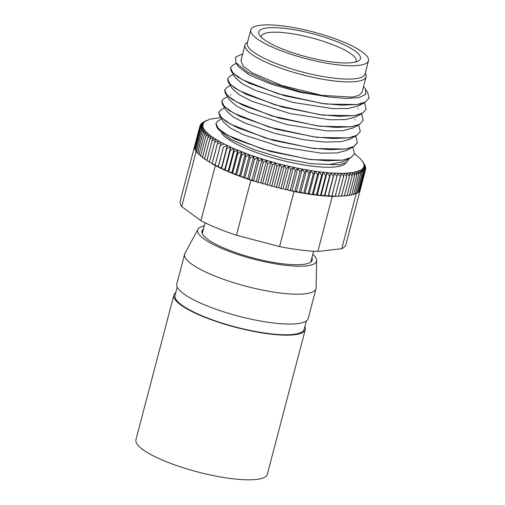 <?xml version="1.0" encoding="UTF-8"?>
<svg xmlns="http://www.w3.org/2000/svg" width="505" height="505" viewBox="0 0 505 505"><rect width="100%" height="100%" fill="white"/><g stroke="black" fill="none" stroke-linecap="round" stroke-linejoin="round"><path stroke-width="0.76" d="M368.486 60.751L364.982 74.109A60.84 13.837 -165.3 0 1 332.416 77.966A60.84 13.837 -165.3 0 1 273.489 62.468A60.84 13.837 -165.3 0 1 247.292 43.228L250.789 29.877A60.84 13.837 14.7 0 0 276.993 49.111A60.84 13.837 14.7 0 0 335.92 64.615A60.84 13.837 14.7 0 0 368.486 60.751A60.84 13.837 14.7 0 0 342.283 41.517A60.84 13.837 14.7 0 0 283.356 26.02A60.84 13.837 14.7 0 0 250.789 29.877M337.845 42.035A52.57 11.956 -165.3 0 1 358.367 60.985A52.57 11.956 -165.3 0 1 281.43 48.6A52.57 11.956 -165.3 0 1 259.488 35.047A52.57 11.956 -165.3 0 1 281.721 28.072A52.57 11.956 -165.3 0 1 337.845 42.035M261.274 37.2A49.023 11.154 -165.3 0 1 261.344 36.215A49.023 11.154 -165.3 0 1 287.585 33.103A49.023 11.154 -165.3 0 1 335.067 45.595A49.023 11.154 -165.3 0 1 356.183 61.092A49.023 11.154 -165.3 0 1 355.754 61.989M365.254 73.08L365.279 73.124A62.607 14.241 -165.3 0 1 366.112 76.779A62.607 14.241 -165.3 0 1 356.069 81.557A62.607 14.241 -165.3 0 1 286.278 70.05A62.607 14.241 -165.3 0 1 244.994 45.008A62.607 14.241 -165.3 0 1 247.513 42.231L247.557 42.199M366.112 76.779L362.022 92.358L358.828 95.477L351.979 97.13L321.698 95.344L281.708 85.471L252.033 72.739L243.183 66.105L240.904 60.581L244.994 45.008M352.496 147.309L353.285 148.565L354.472 153.735L350.937 157.623L342.857 160.072L327.404 160.824L307.577 159.088L263.2 149.341L227.824 135.346L218.362 128.693L215.9 123.321L216.651 126.742L222.926 132.462L234.705 138.932L270.251 151.481L310.979 159.637L342.826 160.173L350.861 157.756L354.428 153.886M355.419 136.186L356.189 137.404L357.388 142.606L353.835 146.513L345.773 148.943L330.32 149.701L310.499 147.952L266.116 138.225L230.741 124.217L221.278 117.57L218.816 112.192L219.574 115.626L225.849 121.364L237.647 127.815L273.23 140.371L313.984 148.52L345.748 149.044L353.765 146.639L357.338 142.801M358.771 125.77L360.311 131.47L356.751 135.378L348.696 137.808L333.306 138.572L313.479 136.836L269.089 127.102L233.682 113.095L224.207 106.441L221.739 101.063L224.188 98.475M221.727 101.114L222.49 104.497L228.765 110.235L240.563 116.687L276.147 129.242L316.9 137.392L348.665 137.922L356.663 135.517L360.324 131.42M224.643 89.985L225.407 93.368L231.681 99.106L243.473 105.558L279.057 118.113L319.816 126.263L351.587 126.793L359.617 124.375L363.234 120.341L359.674 124.255L351.613 126.679L336.229 127.443L316.401 125.707L272.006 115.973L236.599 101.966L227.124 95.312L224.662 89.934L226.96 87.434L230.419 85.553M361.719 114.686L363.228 120.341M227.566 78.862L228.329 82.246L234.61 87.984L246.402 94.435L281.986 106.991L322.739 115.14L354.504 115.664L362.521 113.259L366.119 109.326L362.59 113.126L354.535 115.557L339.145 116.314L319.318 114.585L274.922 104.844L239.522 90.837L230.04 84.19L227.578 78.812L229.857 76.318M364.787 103.79L366.15 109.219M215.9 123.321L218.16 120.834L221.663 118.94M218.816 112.192L221.095 109.705L224.586 107.818M230.482 67.733L231.246 71.117L237.52 76.855L249.318 83.306L284.902 95.862L325.656 104.011L357.426 104.541L365.424 102.136L369.067 98.09L365.513 101.997L357.452 104.428L342.068 105.191L322.234 103.456L277.845 93.722L242.438 79.714L232.963 73.061L230.495 67.683L233.051 65.044M220.818 117.602L209.891 119.161L203.187 122.26A85.642 19.48 -165.3 0 0 203.174 122.267L205.352 121.118L203.54 122.803L202.682 125.859L203.37 128.201L205.055 130.763L211.317 136.4L221.158 142.492L234.099 148.729L249.483 154.801L262.171 159.069L279.947 164.144L297.893 168.291L315.12 171.302L330.769 173.032L344.063 173.385L354.333 172.357L361.081 169.989L363.019 168.335L363.966 166.404L363.909 164.207L362.817 161.726L363.335 162.566M221.531 132.998A64.975 14.778 14.7 0 0 270.926 157.326A64.975 14.778 14.7 0 0 335.787 166.896A64.975 14.778 14.7 0 0 345.723 163.02M249.135 179.565L254.387 159.536L257.859 157.68L252.02 179.938L249.135 179.565A85.642 19.48 14.7 0 0 250.897 180.152L236.447 235.229A85.642 19.48 -165.3 0 1 200.889 220.685L215.338 165.608A85.642 19.48 14.7 0 0 218.185 167.054L218.293 166.303L215.079 165.47L220.332 145.44A85.642 19.48 -165.3 0 1 220.294 145.421L215.042 165.451A85.642 19.48 14.7 0 0 215.079 165.47M254.387 159.536A85.642 19.48 -165.3 0 1 254.337 159.517L249.079 179.546L247.785 178.511L244.824 178.082A85.642 19.48 14.7 0 0 249.079 179.546M244.824 178.082L250.076 158.052A85.642 19.48 -165.3 0 1 250.025 158.033L244.773 178.063L243.644 177.053L240.62 176.567A85.642 19.48 14.7 0 0 244.773 178.063M240.62 176.567L245.872 156.537A85.642 19.48 -165.3 0 1 245.821 156.518L240.569 176.548L239.61 175.57L236.523 175.027A85.642 19.48 14.7 0 0 240.569 176.548M236.523 175.027L241.781 154.997A85.642 19.48 -165.3 0 1 241.731 154.978L236.479 175.008L235.69 174.055L232.565 173.461A85.642 19.48 14.7 0 0 236.479 175.008M232.565 173.461L237.817 153.432A85.642 19.48 -165.3 0 1 237.767 153.413L232.515 173.442L231.902 172.527L228.74 171.877A85.642 19.48 14.7 0 0 232.515 173.442M228.74 171.877L233.992 151.853A85.642 19.48 -165.3 0 1 233.948 151.835L228.696 171.858L228.26 170.98L225.066 170.286A85.642 19.48 14.7 0 0 228.696 171.858M225.066 170.286L230.324 150.256A85.642 19.48 -165.3 0 1 230.28 150.237L225.022 170.267L224.769 169.427L221.562 168.683A85.642 19.48 14.7 0 0 225.022 170.267M221.562 168.683L226.814 148.653A85.642 19.48 -165.3 0 1 226.77 148.634L221.518 168.664L221.442 167.862L218.229 167.073A85.642 19.48 14.7 0 0 221.518 168.664M218.229 167.073L223.481 147.05A85.642 19.48 -165.3 0 1 223.444 147.024L218.185 167.054M336.955 176.34L331.703 196.369L328.502 195.504L328.155 196.192L334.342 173.247L336.955 176.34A85.642 19.48 -165.3 0 0 336.999 176.346L331.747 196.369A85.642 19.48 14.7 0 0 332.284 196.394L317.834 251.471A85.642 19.48 -165.3 0 1 279.568 246.579L294.017 191.502A85.642 19.48 14.7 0 0 294.718 191.641L292.06 190.543L290.211 190.726L295.469 170.696A85.642 19.48 -165.3 0 1 295.412 170.684L290.154 190.713L286.96 189.646L285.615 189.722L290.867 169.699A85.642 19.48 -165.3 0 1 290.811 169.686L285.559 189.71L283.248 188.662M328.155 196.192A85.642 19.48 14.7 0 0 331.703 196.369M333.407 176.163A85.642 19.48 -165.3 0 1 333.363 176.163L328.111 196.186L324.93 195.284L324.406 195.921A85.642 19.48 14.7 0 0 328.111 196.186M324.406 195.921L329.658 175.891A85.642 19.48 -165.3 0 1 329.613 175.891L324.355 195.915L321.212 194.98L320.511 195.561A85.642 19.48 14.7 0 0 324.355 195.915M320.511 195.561L325.763 175.538A85.642 19.48 -165.3 0 1 325.712 175.532L320.46 195.561L317.355 194.589L316.477 195.119A85.642 19.48 14.7 0 0 320.46 195.561M316.477 195.119L321.729 175.09A85.642 19.48 -165.3 0 1 321.685 175.084L316.427 195.113L313.378 194.109L312.324 194.589A85.642 19.48 14.7 0 0 316.427 195.113M312.324 194.589L317.582 174.56A85.642 19.48 -165.3 0 1 317.531 174.553L312.273 194.583L309.281 193.554L308.069 193.977A85.642 19.48 14.7 0 0 312.273 194.583M308.069 193.977L313.321 173.947A85.642 19.48 -165.3 0 1 313.27 173.941L308.012 193.964L305.089 192.916L303.713 193.276A85.642 19.48 14.7 0 0 308.012 193.964M303.713 193.276L308.965 173.253A85.642 19.48 -165.3 0 1 308.915 173.24L303.656 193.27L300.816 192.203L299.276 192.506A85.642 19.48 14.7 0 0 303.656 193.27M299.276 192.506L304.528 172.476A85.642 19.48 -165.3 0 1 304.477 172.464L299.219 192.493L296.467 191.408L294.768 191.654A85.642 19.48 14.7 0 0 299.219 192.493M294.768 191.654L300.027 171.624A85.642 19.48 -165.3 0 1 299.97 171.612L294.718 191.641M196.685 151.064L195.605 150.616A85.642 19.48 14.7 0 0 196.142 151.468L181.693 206.545A85.642 19.48 -165.3 0 1 180.234 201.053L194.684 145.977A85.642 19.48 14.7 0 0 194.545 146.98A85.642 19.48 14.7 0 0 194.633 148.129L199.892 128.1A85.642 19.48 -165.3 0 1 199.892 128.1L202.903 127.001L200.239 129.305A85.642 19.48 -165.3 0 1 200.239 129.305L194.987 149.335A85.642 19.48 14.7 0 1 194.64 148.142L199.892 128.112L202.682 125.859L199.797 126.97A85.642 19.48 -165.3 0 1 199.797 126.957L194.545 146.98L199.797 126.97M195.605 150.616L200.857 130.587A85.642 19.48 -165.3 0 1 200.851 130.574L195.599 150.597A85.642 19.48 14.7 0 1 194.993 149.347L200.245 129.324L203.37 128.201L200.851 130.574L204.089 129.457L201.716 131.887A85.642 19.48 -165.3 0 1 201.716 131.887L205.055 130.763L202.833 133.257L197.581 153.28A85.642 19.48 14.7 0 0 197.594 153.299L202.846 133.269A85.642 19.48 -165.3 0 1 202.833 133.257M194.703 145.913L199.961 125.884A85.642 19.48 -165.3 0 1 199.961 125.871L202.72 124.773L199.797 126.957M200.15 125.739L200.378 124.874A85.642 19.48 -165.3 0 1 200.384 124.861L203.004 123.757L199.961 125.871M200.902 124.52L201.059 123.927A85.642 19.48 -165.3 0 1 201.066 123.921L203.54 122.803L200.384 124.861M201.899 123.403L201.987 123.062A85.642 19.48 -165.3 0 1 202 123.05L204.323 121.926L201.066 123.921M365.039 170.734A85.642 19.48 -165.3 0 1 365.033 170.747L359.781 190.776L365.039 170.734L363.619 167.401L365.519 169.749A85.642 19.48 -165.3 0 1 365.519 169.749L360.273 189.766A85.642 19.48 14.7 0 0 360.368 189.444L345.919 244.521A85.642 19.48 -165.3 0 1 341.759 248.687L356.208 193.604A85.642 19.48 14.7 0 0 356.783 193.32L355.526 193.162M365.033 170.747L363.019 168.335L364.301 171.662L359.036 191.698A85.642 19.48 14.7 0 1 358.051 192.538L363.303 172.508L362.173 169.2L364.288 171.668A85.642 19.48 -165.3 0 1 364.288 171.668L359.042 191.685A85.642 19.48 14.7 0 0 359.781 190.776A85.642 19.48 14.7 0 0 360.267 189.779L365.519 169.749L363.966 166.404L365.753 168.689A85.642 19.48 -165.3 0 0 365.753 168.676L364.061 165.337L365.721 167.559A85.642 19.48 -165.3 0 0 365.721 167.546L363.909 164.207L365.437 166.366A85.642 19.48 -165.3 0 1 365.437 166.366L363.505 163.014L364.888 165.116A85.642 19.48 -165.3 0 1 364.888 165.116L364.837 165.318M365.437 166.366L365.323 166.802M365.721 167.559L365.538 168.253M365.753 168.689L365.494 169.667M360.368 189.444A85.642 19.48 14.7 0 0 360.444 189.116M363.303 172.508A85.642 19.48 -165.3 0 1 363.291 172.521L358.032 192.55L357.029 192.437M360.564 173.972A85.642 19.48 -165.3 0 1 360.545 173.985L355.286 194.008A85.642 19.48 14.7 0 0 355.305 194.002L360.564 173.972L359.749 170.703L362.041 173.291A85.642 19.48 -165.3 0 1 362.041 173.291L356.801 193.308A85.642 19.48 14.7 0 0 358.032 192.55M363.291 172.521L361.081 169.989L362.053 173.284L356.783 193.32M341.759 248.687L317.834 251.471M356.208 193.604L355.387 193.705M355.286 194.008L353.759 193.895M338.375 196.464A85.642 19.48 14.7 0 0 338.413 196.464L343.665 176.434A85.642 19.48 -165.3 0 1 343.627 176.434L338.375 196.464L335.276 196.041M335.131 196.464A85.642 19.48 14.7 0 0 335.168 196.464L340.42 176.434A85.642 19.48 -165.3 0 1 340.383 176.434L335.131 196.464L332.284 196.394M279.568 246.579L236.447 235.229M294.017 191.502L290.829 190.663M283.09 188.599L280.988 188.655L286.247 168.626A85.642 19.48 -165.3 0 1 286.19 168.613L280.938 188.643L278.615 187.532L276.355 187.525L281.613 167.496A85.642 19.48 -165.3 0 1 281.556 167.483L276.304 187.507L274.108 186.395L271.728 186.326L276.98 166.303A85.642 19.48 -165.3 0 1 276.923 166.284L271.671 186.313L269.613 185.202L267.113 185.076L272.372 165.047A85.642 19.48 -165.3 0 1 272.315 165.034L267.057 185.057L265.144 183.959L262.537 183.769L267.789 163.74A85.642 19.48 -165.3 0 1 267.732 163.721L262.48 183.751L260.915 182.785L258.005 182.412L263.257 162.383A85.642 19.48 -165.3 0 1 263.2 162.364L257.948 182.393L256.982 181.756L253.529 181.005L258.787 160.981A85.642 19.48 -165.3 0 1 258.73 160.962L253.478 180.992L250.897 180.152M200.889 220.685L181.693 206.545M215.054 165.4L212.125 163.873L217.377 143.843A85.642 19.48 -165.3 0 1 217.346 143.824L212.087 163.854A85.642 19.48 14.7 0 0 212.125 163.873M212.233 163.317L209.373 162.288L214.631 142.258A85.642 19.48 -165.3 0 1 214.6 142.24L209.341 162.269A85.642 19.48 14.7 0 0 209.373 162.288M197.745 152.649L196.47 151.936L201.729 131.906L196.464 151.917A85.642 19.48 14.7 0 0 196.47 151.936M196.508 151.74L196.142 151.468M359.036 191.698L358.285 191.629M359.781 190.776L359.295 190.739M194.886 147.163L194.539 146.999M195.227 148.413L194.64 148.142M195.826 149.714L194.993 149.347M341.43 196.382A85.642 19.48 14.7 0 0 341.462 196.376L346.72 176.352A85.642 19.48 -165.3 0 1 346.683 176.352L341.43 196.382L338.602 195.732M351.575 195.145A85.642 19.48 14.7 0 0 351.6 195.138L356.852 175.109A85.642 19.48 -165.3 0 1 356.827 175.115L351.575 195.145L349.599 194.804M349.365 195.586A85.642 19.48 14.7 0 0 349.391 195.58L354.649 175.551A85.642 19.48 -165.3 0 1 354.617 175.557L349.365 195.586L347.162 195.17M346.935 195.94A85.642 19.48 14.7 0 0 346.96 195.934L352.219 175.904A85.642 19.48 -165.3 0 1 352.187 175.91L346.935 195.94L344.517 195.448M344.284 196.205A85.642 19.48 14.7 0 0 344.315 196.199L349.574 176.169A85.642 19.48 -165.3 0 1 349.542 176.176L344.284 196.205L341.658 195.637M353.569 194.614L358.828 174.585A85.642 19.48 -165.3 0 1 358.802 174.591L353.55 194.621A85.642 19.48 14.7 0 0 353.569 194.614L351.808 194.343M199.153 153.892L197.594 153.299M209.537 161.531L206.835 160.723L212.094 140.693A85.642 19.48 -165.3 0 1 212.062 140.674L206.81 160.704A85.642 19.48 14.7 0 0 206.835 160.723M207.006 159.952L204.519 159.176L209.777 139.146A85.642 19.48 -165.3 0 1 209.752 139.127L204.493 159.157A85.642 19.48 14.7 0 0 204.519 159.176M204.695 158.4L202.436 157.655L207.688 137.625A85.642 19.48 -165.3 0 1 207.662 137.606L202.41 157.636A85.642 19.48 14.7 0 0 202.436 157.655M202.612 156.866L200.58 156.165L205.832 136.135A85.642 19.48 -165.3 0 1 205.813 136.116L209.398 134.942L207.662 137.606M202.846 133.269L206.267 132.114L204.197 134.665A85.642 19.48 -165.3 0 1 204.197 134.665L207.713 133.509L205.813 136.116L200.554 156.146A85.642 19.48 14.7 0 0 200.58 156.165M200.763 155.363L198.964 154.713L204.216 134.684L198.945 154.694A85.642 19.48 14.7 0 0 198.964 154.713M206.627 120.386L202 123.05M364.881 165.103L360.791 159.138L354.472 153.735M336.999 176.346L337.75 173.385L340.383 176.434M334.342 173.247L328.502 195.504M329.658 175.891L330.769 173.032L333.363 176.163M330.769 173.032L324.93 195.284M325.763 175.538L327.051 172.723L329.613 175.891M327.051 172.723L321.212 194.98M321.729 175.09L323.194 172.331L325.712 175.532M323.194 172.331L317.355 194.589M317.582 174.56L319.21 171.858L321.685 175.084M319.21 171.858L313.378 194.109M313.321 173.947L315.12 171.302L317.531 174.553M315.12 171.302L309.281 193.554M308.965 173.253L310.928 170.665L313.27 173.941M310.928 170.665L305.089 192.916M304.528 172.476L306.655 169.945L308.915 173.24M306.655 169.945L300.816 192.203M300.027 171.624L302.306 169.156L304.477 172.464M302.306 169.156L296.467 191.408M292.06 190.543L297.893 168.291L299.97 171.612M250.076 158.052L253.624 156.26L254.337 159.517M253.624 156.26L247.785 178.511M245.872 156.537L249.483 154.801L250.025 158.033M249.483 154.801L243.644 177.053M241.781 154.997L245.443 153.312L245.821 156.518M245.443 153.312L239.61 175.57M237.817 153.432L241.529 151.803L241.731 154.978M241.529 151.803L235.69 174.055M233.992 151.853L237.741 150.275L237.767 153.413M237.741 150.275L231.902 172.527M230.324 150.256L234.099 148.729L233.948 151.835M234.099 148.729L228.26 170.98M226.814 148.653L230.608 147.17L230.28 150.237M230.608 147.17L224.769 169.427M223.481 147.05L227.282 145.61L226.77 148.634M227.282 145.61L221.442 167.862M218.293 166.303L223.444 147.024M207.688 137.625L211.317 136.4L209.752 139.127M209.777 139.146L213.457 137.897L212.062 140.674M212.094 140.693L215.818 139.412L214.6 142.24M214.631 142.258L218.387 140.946L217.346 143.824M217.377 143.843L221.158 142.492L220.294 145.421M220.332 145.44L224.125 144.051M258.787 160.981L262.171 159.069L263.2 162.364M257.859 157.68L258.73 160.962M263.257 162.383L266.552 160.407L267.732 163.721M267.789 163.74L270.983 161.707L272.315 165.034M272.372 165.047L275.452 162.951L276.923 166.284M276.98 166.303L279.947 164.144L281.556 167.483M281.613 167.496L284.454 165.274L286.19 168.613M286.247 168.626L288.955 166.347L290.811 169.686M290.867 169.699L293.443 167.351L295.412 170.684M295.469 170.696L297.893 168.291M340.42 176.434L340.995 173.43L343.627 176.434M343.665 176.434L344.063 173.385L346.683 176.352M346.72 176.352L346.935 173.259L349.542 176.176M349.574 176.169L349.612 173.045L352.187 175.91M352.219 175.904L352.08 172.742L354.617 175.557M354.649 175.551L354.333 172.357L356.827 175.115M356.852 175.109L356.366 171.889L358.802 174.591M358.828 174.585L358.178 171.334L360.545 173.985M354.15 193.844L353.784 193.794M336.197 195.934L335.358 195.732M334.051 196.186L331.937 195.643M288.828 190.132L286.96 189.646M287.604 189.609L293.443 167.351M283.116 188.599L288.955 166.347M278.615 187.532L284.454 165.274M274.108 186.395L279.947 164.144M275.452 162.951L269.613 185.202M270.983 161.707L265.144 183.959M266.552 160.407L260.713 182.665L260.296 182.627M262.171 159.069L256.332 181.32L254.608 181.131M256.982 181.756L256.332 181.32M253.125 180.739L252.02 179.938M215.231 164.718L213.489 164.245M212.283 163.121L211.759 162.97M197.796 152.453L197.12 152.188M216.651 126.742L218.318 129.4L230.615 139.235L253.92 149.657L282.97 158.444L311.408 163.765L329.86 164.409L343.943 161.493L350.861 157.743M219.574 115.62L223.766 122.286L230.362 128.055L243.675 134.873L281.07 146.873L321.597 153.192L337.119 152.939L346.847 150.37L353.759 146.627M222.497 104.491L226.682 111.151L233.607 117.141L244.811 122.968L274.802 133.383L303.669 139.708L324.355 142.056L341.172 141.665L349.744 139.26L356.663 135.51M311.408 163.765L338.849 164.813L346.468 162.616L348.987 158.759M367.684 92.623L369.067 98.09M225.407 93.368L229.592 100.022L236.277 105.854L249.041 112.419L286.928 124.628L327.19 130.921L342.668 130.719L352.692 128.112L359.61 124.363M228.336 82.239L232.521 88.899L239.193 94.725L251.963 101.29L289.826 113.492L330.036 119.792L345.54 119.597L355.596 116.996L362.514 113.246M235.444 77.77L242.11 83.603L254.892 90.168L292.736 102.37L332.959 108.67L348.463 108.461L358.506 105.88L361.1 103.771M242.684 53.795L235.595 57.147L235.816 62.62L238.341 66.628L249.502 75.075L271.715 84.36L300.248 92.301L328.995 97.011L346.38 98.5L359.118 97.591L365.753 94.353L365.481 89.107L363.512 86.677M235.816 62.62L247.993 72.398L271.198 82.82L300.311 91.645L328.995 97.011M311.945 257.638A56.996 12.966 -165.3 0 1 311.642 261.218A56.996 12.966 -165.3 0 1 293.386 264.683A56.996 12.966 -165.3 0 1 235.185 252.45A56.996 12.966 -165.3 0 1 201.905 232.426A56.996 12.966 -165.3 0 1 203.395 229.156M312.81 254.337A61.427 13.97 -165.3 0 1 316.616 260.416A61.427 13.97 -165.3 0 1 296.208 266.167A61.427 13.97 -165.3 0 1 229.377 251.49A61.427 13.97 -165.3 0 1 197.966 229.289A61.427 13.97 -165.3 0 1 204.26 225.861M316.616 260.416L316.143 287.781A67.922 15.453 -165.3 0 1 316.029 288.633A67.922 15.453 -165.3 0 1 293.575 294.137A67.922 15.453 -165.3 0 1 221.304 278.514A67.922 15.453 -165.3 0 1 184.622 254.16A67.922 15.453 -165.3 0 1 184.944 253.358L197.966 229.289M316.029 288.633L308.202 318.472A67.922 15.453 -165.3 0 1 285.748 323.976A67.922 15.453 -165.3 0 1 213.476 308.347A67.922 15.453 -165.3 0 1 176.8 283.999L184.622 254.16M306.333 320.946L304.136 329.298A66.742 15.182 -165.3 0 1 282.08 334.708A66.742 15.182 -165.3 0 1 211.058 319.349A66.742 15.182 -165.3 0 1 175.02 295.425L177.211 287.074M304.868 326.52A67.922 15.453 -165.3 0 1 305.279 329.595A67.922 15.453 -165.3 0 1 282.832 335.099A67.922 15.453 -165.3 0 1 210.553 319.476A67.922 15.453 -165.3 0 1 173.878 295.122A67.922 15.453 -165.3 0 1 175.746 292.647M305.279 329.595L267.334 474.245A67.922 15.453 -165.3 0 1 244.881 479.75A67.922 15.453 -165.3 0 1 172.609 464.127A67.922 15.453 -165.3 0 1 135.933 439.773L173.878 295.122M205.068 222.787L202.24 233.562M313.618 251.263L310.79 262.038M364.97 104.074L364.168 102.805M229.851 76.318L233.342 74.424M362.041 115.197L361.245 113.934M358.114 108.947L357.849 108.524M359.112 126.313L358.323 125.063M355.179 120.057L354.914 119.641M224.05 98.557L227.496 96.689M230.627 94.99L230.968 94.807M236.252 63.308L232.799 65.183M365.475 89.114L367.886 92.939M231.252 71.11L235.437 77.77M365.418 102.13L358.506 105.88"/></g></svg>
